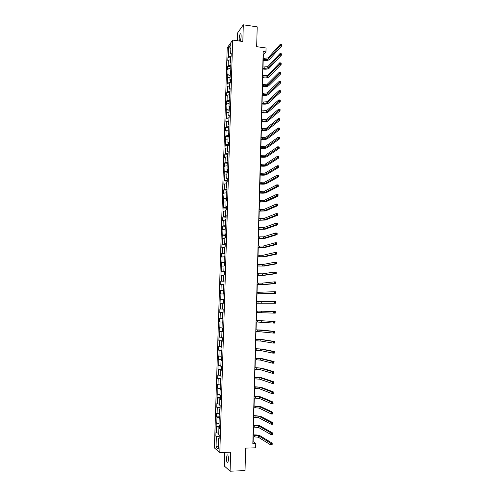<?xml version="1.0" encoding="UTF-8"?>
<svg xmlns="http://www.w3.org/2000/svg" width="496" height="496" viewBox="0 0 496 496"><rect width="100%" height="100%" fill="white"/><g stroke="black" fill="none" stroke-linecap="round" stroke-linejoin="round"><path stroke-width="0.74" d="M228.47 459.68C228.402 456.091 227.943 454.516 227.094 454.95L226.492 458.013C226.554 461.59 227.019 463.165 227.869 462.743L228.47 459.68M239.977 41.125C240.61 40.145 241 38.483 241.137 36.127C241.149 34.205 240.882 33.443 240.343 33.846C239.692 34.794 239.295 36.468 239.153 38.868L239.394 41.044M224.787 452.364L224.372 466.054L230.088 471.2L245.024 470.617L245.638 448.111L255.657 447.814L255.769 443.412L253.121 441.669L253.251 436.765M227.211 47.864L214.402 447.944L219.809 452.519L232.68 40.095L227.211 47.864M232.68 40.095L242.817 41.521L243.307 24.8L237.572 32.965L237.33 40.746M243.307 24.8L257.207 26.858L256.661 46.68L266.054 47.994L265.949 51.9L263.196 51.522L252.836 443.492L255.769 443.412M219.145 438.148L218.587 438.309L219.127 438.724L219.244 434.93L218.705 434.527L218.891 428.482L219.437 428.866L219.554 425.078L219.015 424.706L219.201 418.68L219.747 419.033L219.864 415.257L219.319 414.916L219.511 408.909L220.05 409.231L220.168 405.468L219.629 405.158L219.815 399.162L220.36 399.454L220.478 395.703L219.933 395.424L220.119 389.447L220.664 389.707L220.782 385.962L220.236 385.714L220.429 379.756L220.968 379.986L221.086 376.253L220.54 376.036L220.732 370.09L221.272 370.295L221.39 366.575L220.844 366.383L221.03 360.462L221.576 360.629L221.693 356.922L221.148 356.76L221.334 350.852L221.879 350.994L221.997 347.293L221.452 347.163L221.638 341.273L222.177 341.384L222.295 337.695L221.749 337.596L221.935 331.719L222.481 331.799L222.599 328.123L222.053 328.054L222.239 322.195L222.778 322.245L222.896 318.581L222.351 318.537L222.537 312.697L223.076 312.716L223.194 309.058L222.648 309.051L222.834 303.223L223.38 303.217L223.491 299.572L222.946 299.59L223.132 293.781L223.671 293.744L223.789 290.104L223.243 290.154L223.423 284.357L223.969 284.295L224.087 280.668L223.541 280.742L223.721 274.97L224.266 274.871L224.378 271.256L223.832 271.362L224.018 265.602L224.558 265.478L224.676 261.869L224.13 262.006L224.31 256.258L224.855 256.11L224.967 252.514L224.421 252.675L224.601 246.946L225.147 246.766L225.258 243.183L224.713 243.375L224.893 237.658L225.438 237.454L225.55 233.876L225.004 234.093L225.184 228.396L225.73 228.16L225.841 224.595L225.296 224.843L225.475 219.164L226.021 218.897L226.133 215.345L225.587 215.617L225.767 209.951L226.312 209.659L226.424 206.113L225.878 206.417L226.052 200.768L226.598 200.446L226.709 196.912L226.164 197.241L226.343 191.605L226.889 191.264L227.001 187.736L226.455 188.089L226.629 182.472L227.174 182.1L227.286 178.585L226.74 178.963L226.914 173.364L227.459 172.961L227.571 169.458L227.025 169.868L227.199 164.281L227.751 163.854L227.856 160.357L227.311 160.791L227.484 155.223L228.03 154.771L228.141 151.28L227.596 151.745L227.769 146.184L228.315 145.706L228.427 142.228L227.881 142.718L228.055 137.175L228.6 136.673L228.712 133.201L228.16 133.722L228.334 128.191L228.885 127.664L228.991 124.205L228.445 124.744L229.276 115.227L228.724 115.791L229.555 106.274L229.009 106.869L229.177 101.389L229.729 100.775L229.834 97.346L229.288 97.966L229.456 92.498L230.008 91.865L230.113 88.443L229.567 89.088L229.735 83.638L230.287 82.975L230.392 79.565L229.846 80.234L230.671 70.711L230.119 71.405L230.293 65.987L230.838 65.274L230.944 61.882L230.398 62.601L230.572 57.195L231.117 56.457L231.223 53.078L230.677 53.822L230.975 44.28L228.73 47.449L230.832 48.757M218.587 438.309L218.246 449.054L216.027 447.2L216.361 436.598L215.841 436.195L219.207 436.114M228.73 47.449L228.427 56.879L227.9 57.604L227.794 60.927L228.321 60.214L228.154 65.559L227.621 66.259L227.515 69.589L228.048 68.901L227.875 74.257L227.348 74.933L227.242 78.275L227.769 77.612L227.602 82.987L227.069 83.638L226.963 86.986L227.49 86.347L227.323 91.735L226.79 92.361L226.684 95.722L227.218 95.102L227.044 100.508L226.511 101.103L226.405 104.476L226.939 103.887L226.765 109.3L226.232 109.876L226.126 113.255L226.653 112.691L226.486 118.122L225.953 118.674L225.847 122.059L226.374 121.52L226.201 126.964L225.674 127.491L225.562 130.888L226.095 130.374L225.922 135.83L225.389 136.332L225.283 139.742L225.81 139.252L225.637 144.727L225.11 145.198L224.998 148.614L225.531 148.149L225.358 153.642L224.824 154.089L224.713 157.511L225.246 157.077L225.072 162.576L224.539 163.004L224.434 166.439L224.961 166.024L224.787 171.542L224.254 171.938L224.149 175.386L224.676 175.001L224.502 180.532L223.969 180.904L223.863 184.357L224.39 183.997L224.217 189.546L223.684 189.887L223.572 193.353L224.105 193.018L223.287 202.374L223.814 202.064L223.64 207.644L223.107 207.936L223.002 211.42L223.529 211.141L223.349 216.733L222.822 217L222.71 220.491L223.237 220.236L223.057 225.847L222.53 226.083L222.419 229.586L222.946 229.357L222.772 234.986L222.239 235.197L222.127 238.706L222.661 238.508L222.481 244.15L221.948 244.33L221.836 247.851L222.369 247.678L222.189 253.338L221.656 253.493L221.545 257.021L222.072 256.878L221.892 262.551L221.365 262.682L221.253 266.222L221.78 266.104L221.6 271.789L221.073 271.889L220.962 275.441L221.489 275.348L221.309 281.052L220.776 281.127L220.664 284.685L221.191 284.623L221.011 290.346L220.484 290.389L220.367 293.961L220.9 293.923L220.714 299.665L220.187 299.677L220.075 303.261L220.602 303.254L220.416 309.002L219.889 308.996L219.778 312.585L220.305 312.604L220.119 318.37L219.592 318.333L219.48 321.935L220.007 321.985L219.821 327.769L219.294 327.701L219.182 331.309L219.709 331.39L219.523 337.187L218.996 337.094L218.879 340.709L219.406 340.82L219.22 346.636L218.693 346.512L218.581 350.139L219.108 350.275L218.922 356.109L218.395 355.954L218.277 359.594L218.804 359.761L218.618 365.608L218.091 365.428L217.973 369.074L218.5 369.272L218.314 375.137L217.787 374.926L217.676 378.584L218.197 378.808L218.011 384.691L217.484 384.45L217.372 388.12L217.893 388.374L217.707 394.27L217.18 393.998L217.068 397.68L217.589 397.966L217.403 403.88L216.876 403.577L216.758 407.266L217.285 407.582L217.099 413.515L216.572 413.18L216.454 416.882L216.981 417.229L216.789 423.175L216.262 422.815L216.144 426.523L216.671 426.901L216.479 432.865L215.958 432.475L215.841 436.195M219.455 428.333L218.891 428.482M216.479 432.865L218.748 433.157M216.671 426.901L219.486 427.248M219.759 418.543L219.201 418.68M216.789 423.175L219.052 423.448M216.981 417.229L219.79 417.551M220.063 408.785L219.511 408.909M217.099 413.515L219.356 413.769M217.285 407.582L220.094 407.886M220.373 399.057L219.815 399.162M217.403 403.88L219.66 404.116M217.589 397.966L220.398 398.245M220.677 389.354L220.119 389.447M217.707 394.27L219.964 394.487M217.893 388.374L220.695 388.628M220.98 379.676L220.429 379.756M218.011 384.691L220.267 384.89M218.197 378.808L220.999 379.043M221.284 370.028L220.732 370.09M218.314 375.137L220.565 375.317M218.5 369.272L221.297 369.483M221.582 360.406L221.03 360.462M218.618 365.608L220.863 365.775M218.804 359.761L221.6 359.953M221.886 350.815L221.334 350.852M218.922 356.109L221.166 356.258M219.108 350.275L221.898 350.443M222.183 341.248L221.638 341.273M219.22 346.636L221.464 346.766M219.406 340.82L222.196 340.963M222.481 331.706L221.935 331.719M219.523 337.187L221.762 337.299M219.709 331.39L222.487 331.514M222.785 322.195L222.239 322.195M219.821 327.769L222.059 327.862M220.007 321.985L222.785 322.09M220.305 312.604L222.537 312.697M220.119 318.37L222.351 318.451M220.416 309.002L222.648 309.051M220.602 303.254L222.828 303.304M223.491 299.615L222.946 299.59M220.714 299.665L223.485 299.714M220.9 293.923L223.126 293.961M223.783 290.197L223.243 290.154M221.011 290.346L223.777 290.377M221.191 284.623L223.417 284.642M224.08 280.798L223.541 280.742M221.309 281.052L224.074 281.065M221.489 275.348L223.708 275.348M224.372 271.43L223.832 271.362M221.6 271.789L224.366 271.783M221.78 266.104L224 266.085M224.669 262.086L224.13 262.006M221.892 262.551L224.651 262.52M222.072 256.878L224.291 256.841M224.961 252.768L224.421 252.675M222.189 253.338L224.942 253.289M222.369 247.678L224.583 247.628M225.252 243.474L224.713 243.375M222.481 244.15L225.234 244.075M222.661 238.508L224.868 238.44M225.544 234.211L225.004 234.093M222.772 234.986L225.519 234.893M222.946 229.357L225.159 229.276M225.829 224.973L225.296 224.843M223.057 225.847L225.804 225.736M223.237 220.236L225.444 220.137M226.12 215.754L225.587 215.617M223.349 216.733L226.095 216.603M223.529 211.141L225.73 211.023M226.405 206.565L225.878 206.417M223.64 207.644L226.381 207.495M223.814 202.064L226.015 201.934M226.697 197.408L226.164 197.241M223.925 198.586L226.666 198.412M224.105 193.018L226.3 192.87M226.982 188.269L226.455 188.089M224.217 189.546L226.951 189.354M224.39 183.997L226.585 183.83M227.267 179.155L226.74 178.963M224.502 180.532L227.23 180.321M224.676 175.001L226.87 174.815M227.552 170.066L227.025 169.868M224.787 171.542L227.515 171.312M224.961 166.024L227.156 165.831M227.838 161.002L227.311 160.791M225.072 162.576L227.794 162.328M225.246 157.077L227.435 156.866M228.123 151.968L227.596 151.745M225.358 153.642L228.079 153.369M225.531 148.149L227.714 147.926M228.402 142.953L227.881 142.718M225.637 144.727L228.358 144.435M225.81 139.252L227.999 139.004M228.687 133.963L228.16 133.722M225.922 135.83L228.637 135.526M226.095 130.374L228.278 130.113M228.966 125.004L228.445 124.744M226.201 126.964L228.916 126.635M226.374 121.52L228.557 121.247M229.245 116.064L228.724 115.791M226.486 118.122L229.195 117.775M226.653 112.691L228.836 112.4M229.524 107.148L229.009 106.869M226.765 109.3L229.468 108.934M226.939 103.887L229.109 103.583M229.803 98.258L229.288 97.966M227.044 100.508L229.747 100.124M227.218 95.102L229.388 94.786M230.082 89.392L229.567 89.088M227.323 91.735L230.02 91.332M227.49 86.347L229.66 86.013M230.361 80.55L229.846 80.234M227.602 82.987L230.299 82.565M227.769 77.612L229.939 77.264M230.64 71.734L230.119 71.405M227.875 74.257L230.572 73.817M228.048 68.901L230.212 68.541M230.913 62.936L230.398 62.601M228.154 65.559L230.845 65.1M228.321 60.214L230.485 59.836M231.186 54.169L230.677 53.822M228.427 56.879L231.117 56.401M230.088 471.2L230.646 452.178L219.809 452.519M263.233 58.398L263.326 54.926L265.949 51.9M253.295 434.918L253.506 427.05M253.555 425.233L253.76 417.359M253.809 415.567L254.014 407.7M254.064 405.933L254.268 398.065M254.318 396.329L254.522 388.455M254.566 386.75L254.777 378.876M254.82 377.196L255.031 369.322M255.074 367.666L255.279 359.798M255.322 358.168L255.533 350.3M255.57 348.694L255.781 340.826M255.824 339.245L256.029 331.378M256.072 329.828L256.277 321.96M256.32 320.435L256.525 312.567M256.568 311.066L256.773 303.217M256.81 301.698L257.021 293.899M257.058 292.361L257.263 284.605M257.306 283.055L257.511 275.336M257.548 273.767L257.753 266.092M257.796 264.511L257.994 256.872M258.038 255.273L258.236 247.684M258.28 246.066L258.478 238.514M258.521 236.883L258.72 229.375M258.763 227.726L258.962 220.255M259.005 218.593L259.203 211.166M259.247 209.486L259.439 202.101M259.489 200.403L259.681 193.056M259.724 191.344L259.916 184.041M259.966 182.311L260.158 175.045M260.202 173.302L260.394 166.079M260.437 164.319L260.629 157.133M260.673 155.36L260.865 148.217M260.908 146.425L261.101 139.32M261.144 137.516L261.33 130.448M261.38 128.625L261.566 121.601M261.615 119.765L261.801 112.778M261.851 110.93L262.031 103.98M262.08 102.114L262.26 95.201M262.31 93.322L262.496 86.453M262.545 84.556L262.725 77.723M262.775 75.814L262.954 69.018M263.004 67.09L263.184 60.338M216.027 447.2L218.358 445.594M216.361 436.598L219.182 436.97M227.9 57.604L230.547 57.958M227.621 66.259L230.274 66.6M227.348 74.933L230.001 75.268M227.069 83.638L229.729 83.96M226.79 92.361L229.456 92.678M226.511 101.103L229.177 101.413M226.232 109.876L229.003 110.186M225.953 118.674L228.861 118.984M225.674 127.491L228.73 127.807M225.389 136.332L228.6 136.654M225.11 145.198L228.321 145.508M224.824 154.089L228.042 154.386M224.539 163.004L227.763 163.289M224.254 171.938L227.484 172.217M223.969 180.904L227.205 181.17M223.684 189.887L226.926 190.142M223.398 198.902L226.641 199.144M223.107 207.936L226.356 208.165M222.822 217L226.077 217.217M222.53 226.083L225.792 226.294M222.239 235.197L225.506 235.389M221.948 244.33L225.215 244.516M221.656 253.493L224.93 253.661M221.365 262.682L224.645 262.837M221.073 271.889L224.353 272.037M220.776 281.127L224.068 281.263M220.484 290.389L223.777 290.513M220.187 299.677L223.485 299.789M219.778 312.585L223.082 312.672M219.889 308.996L223.194 309.089M219.48 321.935L222.785 322.009M219.182 331.309L222.493 331.371M218.879 340.709L222.202 340.764M218.581 350.139L221.904 350.176M218.277 359.594L221.607 359.619M217.973 369.074L221.309 369.086M217.676 378.584L221.011 378.584M217.372 388.12L220.714 388.101M217.068 397.68L220.416 397.649M216.758 407.266L220.112 407.228M216.454 416.882L219.815 416.826M216.144 426.523L219.511 426.455M262.979 59.756L268.001 59.328L280.122 45.892L280.159 44.423L281.598 44.628L281.561 46.097L269.371 59.514C268.311 60.376 266.501 60.686 263.94 60.438L262.961 60.307M263.016 58.367L268.038 57.933L280.159 44.423L281.399 45.31L281.412 44.721L280.835 44.64M281.399 45.31L281.561 46.097L280.122 45.892L280.823 45.229M262.75 68.46L267.778 68.051L279.905 55.068L279.942 53.599L281.381 53.797L281.344 55.267L269.148 68.231C268.088 69.062 266.278 69.359 263.711 69.118L262.731 68.987M262.781 67.065L267.815 66.65L279.942 53.599L281.182 54.492L281.195 53.903L280.618 53.822M281.182 54.492L281.344 55.267L279.905 55.068L280.606 54.411M262.514 77.184L267.555 76.793L279.682 64.275L279.719 62.8L281.164 62.992L281.127 64.468L268.931 76.967C267.865 77.773 266.048 78.052 263.481 77.816L262.502 77.692M262.551 75.783L267.592 75.392L279.719 62.8L280.965 63.699L280.978 63.11L280.401 63.029M280.965 63.699L281.127 64.468L279.682 64.275L280.389 63.624M262.285 85.932L267.325 85.56L279.465 73.507L279.502 72.025L280.947 72.211L280.91 73.693L268.708 85.734C267.642 86.502 265.825 86.775 263.252 86.546L262.272 86.422M262.322 84.531L267.363 84.153L279.502 72.025L280.748 72.937L280.761 72.342L280.184 72.267M280.748 72.937L280.91 73.693L279.465 73.507L280.166 72.862M262.055 94.705L267.102 94.352L279.242 82.764L279.279 81.276L280.73 81.456L280.693 82.944L268.485 94.519C267.418 95.257 265.602 95.517 263.023 95.294L262.043 95.176M262.093 93.298L267.139 92.944L279.279 81.276L280.531 82.193L280.544 81.604L279.961 81.53M280.531 82.193L280.693 82.944L279.242 82.764L279.949 82.125M261.82 103.497L266.879 103.168L279.025 92.045L279.062 90.557L280.507 90.731L280.476 92.219L268.255 103.329C267.195 104.036 265.372 104.284 262.793 104.067L261.807 103.955M261.857 102.089L266.91 101.754L279.062 90.557L280.308 91.481L280.321 90.886L279.744 90.818M280.308 91.481L280.476 92.219L279.025 92.045L279.725 91.413M261.59 112.319L266.65 112.003L278.802 101.351L278.839 99.857L280.29 100.031L280.252 101.525L268.032 112.164C266.966 112.84 265.143 113.076 262.564 112.865L261.578 112.753M261.628 110.899L266.687 110.589L278.839 99.857L280.091 100.8L280.104 100.198L279.521 100.13M280.091 100.8L280.252 101.525L278.802 101.351L279.508 100.731M261.355 121.16L266.42 120.869L278.578 110.689L278.616 109.188L280.066 109.356L280.035 110.856L267.809 121.018C266.743 121.669 264.914 121.892 262.328 121.687L261.342 121.576M261.392 119.741L266.457 119.449L278.616 109.188L279.868 110.137L279.88 109.542L279.298 109.473M279.868 110.137L280.035 110.856L278.578 110.689L279.285 110.075M261.119 130.026L266.197 129.754L278.355 120.051L278.392 118.55L279.849 118.711L279.812 120.212L267.58 129.902C266.519 130.522 264.69 130.727 262.099 130.529L261.107 130.423M261.156 128.607L266.234 128.328L278.392 118.55L279.645 119.505L279.663 118.904L279.081 118.842M279.645 119.505L279.812 120.212L278.355 120.051L279.062 119.443M260.884 138.917L265.968 138.663L278.132 129.444L278.169 127.937L279.626 128.092L279.589 129.599L267.356 138.806C266.29 139.395 264.461 139.593 261.863 139.401L260.877 139.295M260.921 137.491L266.005 137.237L278.169 127.937L279.422 128.898L279.44 128.297L278.857 128.235M279.422 128.898L279.589 129.599L278.132 129.444L278.839 128.836M260.648 147.833L265.738 147.603L277.909 138.861L277.946 137.349L279.403 137.497L279.372 139.004L267.127 147.74C266.061 148.292 264.232 148.478 261.628 148.292L260.642 148.192M260.685 146.401L265.775 146.165L277.946 137.349L278.634 137.659L278.616 138.26L279.205 138.322L279.217 137.721L278.634 137.659M279.205 138.322L279.372 139.004L277.909 138.861L278.616 138.26M260.412 156.773L265.509 156.562L277.686 148.304L277.717 146.785L279.18 146.934L279.149 148.447L266.898 156.693C265.831 157.22 263.996 157.387 261.398 157.207L260.406 157.114M260.45 155.341L265.546 155.124L277.717 146.785L278.405 147.107L278.392 147.715L278.981 147.771L278.994 147.163L278.405 147.107M278.981 147.771L279.149 148.447L277.686 148.304L278.392 147.715M260.177 165.738L265.279 165.546L277.456 157.771L277.493 156.252L278.957 156.395L278.926 157.908L266.674 165.67C265.602 166.166 263.767 166.321 261.163 166.148L260.171 166.061M260.214 164.3L265.317 164.102L277.493 156.252L278.182 156.587L278.169 157.195L278.752 157.251L278.771 156.637L278.182 156.587M278.752 157.251L278.926 157.908L277.456 157.771L278.169 157.195M259.941 174.722L265.044 174.555L277.233 167.27L277.27 165.751L278.733 165.881L278.696 167.406L266.445 174.673C265.372 175.138 263.537 175.28 260.927 175.113L259.929 175.026M259.978 173.284L265.081 173.11L277.27 165.751L277.958 166.086L277.94 166.699L278.529 166.749L278.547 166.141L277.958 166.086M278.529 166.749L278.696 167.406L277.233 167.27L277.94 166.699M259.699 183.737L264.814 183.588L277.004 176.799L277.041 175.268L278.51 175.398L278.473 176.923L266.216 183.7C265.143 184.134 263.302 184.264 260.691 184.103L259.693 184.022M259.737 182.292L264.852 182.137L277.041 175.268L277.729 175.621L277.717 176.235L278.306 176.285L278.318 175.671L277.729 175.621M278.306 176.285L278.473 176.923L277.004 176.799L277.717 176.235M259.464 192.777L264.579 192.646L276.774 186.353L276.811 184.816L278.287 184.94L278.25 186.471L265.986 192.758C264.914 193.155 263.072 193.273 260.45 193.118L259.458 193.037M259.501 191.326L264.616 191.189L276.811 184.816L277.506 185.182L277.487 185.795L278.076 185.839L278.095 185.225L277.506 185.182M278.076 185.839L278.25 186.471L276.774 186.353L277.487 185.795M259.222 201.841L264.349 201.729L276.551 195.932L276.582 194.395L278.058 194.513L278.02 196.05L265.751 201.835L259.216 202.083M259.259 200.384L264.387 200.272L276.582 194.395L277.276 194.767L277.264 195.381L277.853 195.43L277.865 194.81L277.276 194.767M277.853 195.43L278.02 196.05L276.551 195.932L277.264 195.381M258.98 210.924L264.114 210.837L276.322 205.542L276.359 203.999L277.834 204.11L277.797 205.648L265.521 210.936L258.974 211.147M259.024 209.467L264.151 209.374L276.359 203.999L277.047 204.383L277.035 204.997L277.624 205.04L277.642 204.426L277.047 204.383M277.624 205.04L277.797 205.648L276.322 205.542L277.035 204.997M277.642 204.426L277.834 204.11M258.738 220.038L263.878 219.97L276.092 215.177L276.123 213.633L277.605 213.739L277.568 215.283L265.286 220.063L258.738 220.243M258.782 218.575L263.915 218.507L276.123 213.633L276.818 214.024L276.805 214.644L277.4 214.687L277.413 214.067L276.818 214.024M277.4 214.687L277.568 215.283L276.092 215.177L276.805 214.644M277.413 214.067L277.605 213.739M258.503 229.177L263.643 229.127L275.857 224.843L275.894 223.293L277.376 223.392L277.338 224.942L265.056 229.22L258.497 229.357M258.54 227.707L263.686 227.658L275.894 223.293L276.588 223.696L276.576 224.316L277.171 224.353L277.183 223.733L276.588 223.696M277.171 224.353L277.338 224.942L275.857 224.843L276.576 224.316M277.183 223.733L277.376 223.392M258.255 238.34L263.407 238.316L275.627 234.54L275.664 232.984L277.146 233.077L277.109 234.627L264.821 238.396L258.255 238.502M258.298 236.871L263.45 236.84L275.664 232.984L276.359 233.393L276.346 234.019L276.942 234.056L276.954 233.43L276.359 233.393M276.942 234.056L277.109 234.627L275.627 234.54L276.346 234.019M276.954 233.43L277.146 233.077M258.013 247.529L263.171 247.523L275.398 244.261L275.435 242.699L276.917 242.786L276.88 244.348L264.585 247.603L258.013 247.671M258.056 246.053L263.209 246.047L275.435 242.699L276.129 243.121L276.117 243.747L276.712 243.784L276.725 243.158L276.129 243.121M276.712 243.784L276.88 244.348L275.398 244.261L276.117 243.747M276.725 243.158L276.917 242.786M257.771 256.742L262.936 256.754L275.162 254.014L275.199 252.445L276.687 252.526L276.65 254.088L264.356 256.829L257.771 256.86M257.808 255.26L262.973 255.273L275.199 252.445L275.9 252.879L275.881 253.506L276.477 253.537L276.495 252.91L275.9 252.879M276.477 253.537L276.65 254.088L275.162 254.014L275.881 253.506M276.495 252.91L276.687 252.526M257.529 265.98L262.7 266.017L274.933 263.791L274.97 262.223L276.458 262.297L276.421 263.86L264.12 266.085L257.523 266.079M257.567 264.498L262.737 264.529L274.97 262.223L275.664 262.663L275.652 263.295L276.247 263.32L276.266 262.694L275.664 262.663M276.247 263.32L276.421 263.86L274.933 263.791L275.652 263.295M276.266 262.694L276.458 262.297M257.281 275.243L262.458 275.305L274.697 273.6L274.734 272.025L276.229 272.093L276.191 273.662L263.884 275.367L257.281 275.323M257.319 273.755L262.502 273.817L274.734 272.025L275.435 272.478L275.416 273.11L276.018 273.135L276.03 272.509L275.435 272.478M276.018 273.135L276.191 273.662L274.697 273.6L275.416 273.11M276.03 272.509L276.229 272.093M257.04 284.537L262.223 284.617L274.462 283.433L274.499 281.858L275.993 281.92L275.956 283.495L263.643 284.673L257.033 284.592M257.077 283.042L262.26 283.123L274.499 281.858L275.199 282.323L275.187 282.956L275.782 282.98L275.801 282.348L275.199 282.323M275.782 282.98L275.956 283.495L274.462 283.433L275.187 282.956M275.801 282.348L275.993 281.92M256.792 293.849L274.226 293.303L274.263 291.716L275.764 291.772L275.726 293.353L256.792 293.892M256.829 292.355L274.263 291.716L274.964 292.194L274.951 292.826L275.553 292.851L275.565 292.212L274.964 292.194M275.553 292.851L275.726 293.353L274.226 293.303L274.951 292.826M275.565 292.212L275.764 291.772M256.544 303.192L273.99 303.192L274.028 301.605L275.528 301.655L275.491 303.242L256.544 303.211M256.581 301.692L274.028 301.605L274.728 302.095L274.716 302.727L275.317 302.746L275.33 302.114L274.728 302.095M275.317 302.746L275.491 303.242L273.99 303.192L274.716 302.727M275.33 302.114L275.528 301.655M256.296 312.561L273.755 313.119L273.792 311.525L275.299 311.569L275.255 313.162L273.755 313.119L275.082 312.678L275.094 312.04L274.493 312.027L274.48 312.66M256.339 311.06L273.792 311.525L274.493 312.027M275.255 313.162L275.082 312.678M275.094 312.04L275.299 311.569M256.048 321.954L273.519 323.07L273.556 321.476L275.063 321.513L256.091 320.428M256.085 320.447L273.556 321.476L274.257 321.985L274.245 322.623L274.846 322.636L274.858 321.997L274.257 321.985M274.858 321.997L275.026 323.107L273.519 323.07L274.245 322.623M275.026 323.107L274.846 322.636M255.8 331.378L273.284 333.058L273.321 331.452L274.827 331.483L262.489 330.082L255.843 329.821M255.837 329.865L273.321 331.452L274.021 331.973L274.009 332.618L274.61 332.624L274.623 331.985L274.021 331.973M274.623 331.985L274.79 333.083L273.284 333.058L274.009 332.618M274.79 333.083L274.61 332.624M255.552 340.82L260.772 341.037L273.042 343.071L273.079 341.459L274.592 341.484L262.248 339.543L255.589 339.245M255.589 339.307L260.815 339.518L273.079 341.459L273.786 341.992L273.767 342.637L274.375 342.643L274.387 341.998L273.786 341.992M274.387 341.998L274.555 343.089L273.042 343.071L273.767 342.637M274.555 343.089L274.375 342.643M255.297 350.294L260.53 350.536L272.8 353.109L272.843 351.497L274.35 351.515L262.006 349.029L255.341 348.694M255.341 348.775L260.567 349.01L272.843 351.497L273.544 352.042L273.532 352.687L274.133 352.693L274.152 352.048L273.544 352.042M274.152 352.048L274.313 353.127L272.8 353.109L273.532 352.687M274.313 353.127L274.133 352.693M255.049 359.798L260.288 360.059L272.564 363.184L272.602 361.565L274.114 361.578L261.764 358.54L255.093 358.168M255.087 358.273L260.326 358.527L272.602 361.565L273.308 362.117L273.29 362.768L273.897 362.768L273.916 362.123L273.308 362.117M273.916 362.123L274.077 363.19L272.564 363.184L273.29 362.768M274.077 363.19L273.897 362.768M254.795 369.322L260.04 369.607L272.323 373.283L272.36 371.665L273.879 371.665L261.522 368.082L254.839 367.666M254.839 367.796L260.084 368.075L272.36 371.665L273.067 372.229L273.054 372.874L273.662 372.88L273.674 372.229L273.067 372.229M273.674 372.229L273.842 373.29L272.323 373.283L273.054 372.874M273.842 373.29L273.662 372.88M254.541 378.876L259.799 379.186L272.081 383.414L272.118 381.79L273.637 381.79L261.28 377.648L254.591 377.196M254.584 377.344L259.836 377.648L272.118 381.79L272.825 382.366L272.812 383.017L273.42 383.017L273.432 382.366L272.825 382.366M273.432 382.366L273.6 383.414L272.081 383.414L272.812 383.017M273.6 383.414L273.42 383.017M254.293 388.461L259.551 388.79L271.839 393.582L271.876 391.952L273.401 391.939L261.039 387.24L254.336 386.75M254.33 386.923L259.588 387.246L271.876 391.952L272.583 392.534L272.571 393.192L273.178 393.185L273.197 392.534L272.583 392.534M273.197 392.534L273.358 393.57L271.839 393.582L272.571 393.192M273.358 393.57L273.178 393.185M254.039 398.065L259.303 398.418L271.597 403.775L271.634 402.138L273.16 402.12L260.791 396.862L254.082 396.329M254.076 396.527L259.34 396.874L271.634 402.138L272.341 402.733L272.329 403.391L272.936 403.384L272.955 402.727L272.341 402.733M272.955 402.727L273.122 403.756L271.597 403.775L272.329 403.391M273.122 403.756L272.936 403.384M253.785 407.7L259.055 408.078L271.349 413.999L271.393 412.356L272.918 412.331L260.543 406.509L253.828 405.939M253.822 406.156L259.098 406.528L271.393 412.356L272.099 412.963L272.087 413.621L272.695 413.614L272.713 412.957L272.099 412.963M272.713 412.957L272.881 413.974L271.349 413.999L272.087 413.621M272.881 413.974L272.695 413.614M253.524 417.365L258.807 417.762L271.107 424.254L271.145 422.604L272.676 422.573L260.301 416.187L253.574 415.574M253.568 415.815L258.844 416.212L271.145 422.604L271.858 423.224L271.839 423.888L272.453 423.875L272.471 423.218L271.858 423.224M272.471 423.218L272.639 424.223L271.107 424.254L271.839 423.888M272.639 424.223L272.453 423.875M253.27 427.056L258.559 427.478L270.866 434.533L270.903 432.884L272.434 432.847L260.053 425.89C258.968 425.432 257.071 425.208 254.355 425.215L253.32 425.233M253.313 425.5L258.596 425.915L270.903 432.884L271.616 433.516L271.597 434.18L272.211 434.167L272.223 433.504L271.616 433.516M272.223 433.504L272.434 432.847L272.397 434.496L270.866 434.533L271.597 434.18M272.397 434.496L272.211 434.167M253.016 436.771L258.311 437.218L270.618 444.85L270.655 443.195L272.192 443.151L259.805 435.618C258.72 435.122 256.816 434.887 254.101 434.899L253.065 434.924M253.053 435.209L258.348 435.655L270.655 443.195L271.368 443.839L271.355 444.503L271.969 444.49L271.982 443.827L271.368 443.839M271.982 443.827L272.192 443.151L272.149 444.807L270.618 444.85L271.355 444.503M272.149 444.807L271.969 444.49M264.411 58.553L264.374 59.948M268.038 57.933L268.001 59.328M264.182 67.245L264.145 68.64M267.815 66.65L267.778 68.051M263.953 75.962L263.922 77.364M267.592 75.392L267.555 76.793M263.723 84.704L263.692 86.106M267.363 84.153L267.325 85.56M263.494 93.465L263.457 94.872M267.139 92.944L267.102 94.352M263.264 102.25L263.227 103.664M266.91 101.754L266.879 103.168M263.035 111.061L262.998 112.474M266.687 110.589L266.65 112.003M262.806 119.896L262.768 121.315M266.457 119.449L266.42 120.869M262.57 128.755L262.533 130.175M266.234 128.328L266.197 129.754M262.341 137.634L262.303 139.06M266.005 137.237L265.968 138.663M262.105 146.543L262.068 147.969M265.775 146.165L265.738 147.603M261.869 155.471L261.832 156.903M265.546 155.124L265.509 156.562M261.634 164.424L261.597 165.862M265.317 164.102L265.279 165.546M261.404 173.408L261.361 174.846M265.081 173.11L265.044 174.555M261.163 182.41L261.125 183.855M264.852 182.137L264.814 183.588M260.927 191.437L260.89 192.888M264.616 191.189L264.579 192.646M260.691 200.489L260.654 201.946M264.387 200.272L264.349 201.729M260.456 209.572L260.412 211.029M264.151 209.374L264.114 210.837M260.214 218.674L260.177 220.131M263.915 218.507L263.878 219.97M259.978 227.8L259.935 229.264M263.686 227.658L263.643 229.127M259.737 236.952L259.699 238.421M263.45 236.84L263.407 238.316M259.495 246.134L259.458 247.603M263.209 246.047L263.171 247.523M259.253 255.335L259.216 256.816M262.973 255.273L262.936 256.754M259.011 264.566L258.974 266.048M262.737 264.529L262.7 266.017M258.769 273.823L258.732 275.305M262.502 273.817L262.458 275.305M258.528 283.104L258.49 284.592M262.26 283.123L262.223 284.617M258.28 292.411L258.242 293.899M262.018 292.454L261.981 293.954M258.038 301.742L258.001 303.236M261.783 301.816L261.745 303.316M257.79 311.097L257.753 312.598M261.541 311.203L261.504 312.709M257.548 320.484L257.505 321.991M261.299 320.614L261.262 322.127M257.3 329.896L257.263 331.402M261.057 330.051L261.02 331.57M257.052 339.332L257.015 340.845M260.815 339.518L260.772 341.037M256.804 348.793L256.767 350.312M260.567 349.01L260.53 350.536M256.556 358.286L256.519 359.805M260.326 358.527L260.288 360.059M256.308 367.803L256.265 369.328M260.084 368.075L260.04 369.607M256.054 377.344L256.017 378.876M259.836 377.648L259.799 379.186M255.806 386.917L255.762 388.449M259.588 387.246L259.551 388.79M255.552 396.515L255.514 398.052M259.34 396.874L259.303 398.418M255.304 406.137L255.26 407.681M259.098 406.528L259.055 408.078M255.049 415.791L255.006 417.341M258.844 416.212L258.807 417.762M254.795 425.469L254.752 427.019M258.596 425.915L258.559 427.478M254.541 435.172L254.498 436.734M258.348 435.655L258.311 437.218M227.695 454.931L227.094 454.95M240.87 33.92L240.343 33.846"/></g></svg>
